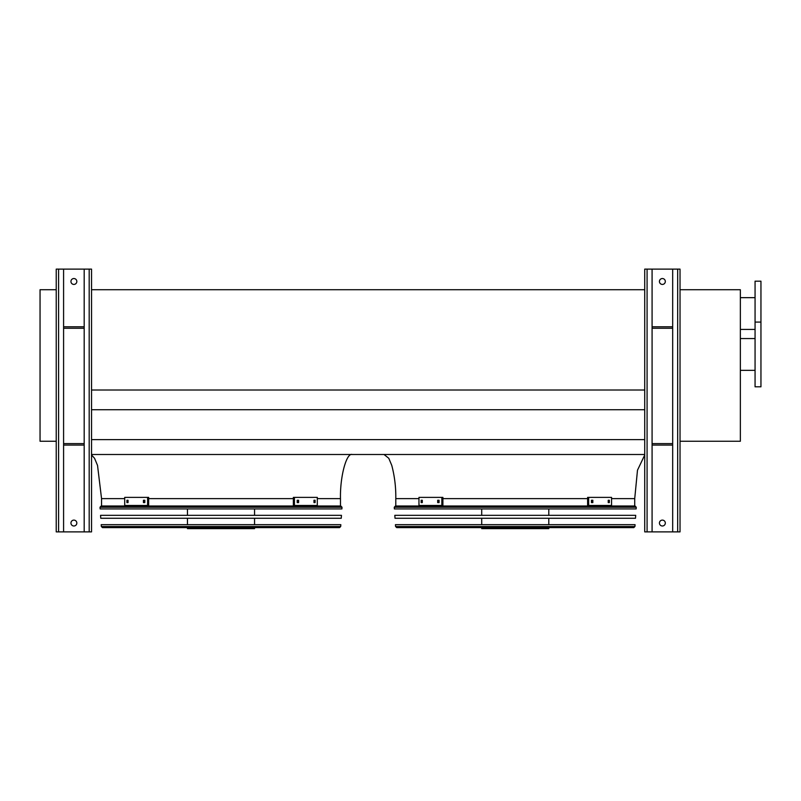 <?xml version="1.0" encoding="UTF-8"?>
<svg xmlns="http://www.w3.org/2000/svg" width="801" height="801" viewBox="0 0 801 801"><rect width="100%" height="100%" fill="white"/><g stroke="black" fill="none" stroke-linecap="round" stroke-linejoin="round"><path stroke-width="1.2" d="M56.23 441.251L40.05 441.251L40.05 289.722L56.23 289.722M91.544 454.497L644.725 454.497M91.544 439.639L644.725 439.639M91.544 409.722L644.725 409.722M91.544 390.007L644.725 390.007M91.544 289.722L644.725 289.722M418.963 498.633L395.794 498.633L395.794 505.992L634.722 505.992L634.722 498.633L637.486 470.207L644.725 454.998M352.24 454.497C346.422 452.525 339.944 476.795 340.475 498.633L340.475 505.992L101.547 505.992L101.547 498.633L97.532 465.421L94.538 458.272L91.544 454.998M680.029 289.722L740.354 289.722L740.354 441.251L680.029 441.251M760.95 386.813L760.95 281.181L755.063 281.181L755.063 386.813L760.95 386.813M755.063 329.441L740.354 329.441M677.676 269.116L677.676 531.884L680.029 531.884L680.029 269.116L652.084 269.116L652.084 531.884L644.725 531.884L644.725 269.116L647.078 269.116L647.078 531.884M659.433 281.481A2.944 2.944 0 0 1 662.377 278.538A2.944 2.944 0 0 1 665.321 281.481A2.944 2.944 0 0 1 662.377 284.425A2.944 2.944 0 0 1 659.433 281.481M672.68 269.116L672.68 531.884L652.084 531.884M659.433 523.053A2.944 2.944 0 0 1 662.377 520.109A2.944 2.944 0 0 1 665.321 523.053A2.944 2.944 0 0 1 662.377 525.997A2.944 2.944 0 0 1 659.433 523.053M652.084 269.116L647.078 269.116M677.676 531.884L672.68 531.884M672.68 326.788L652.084 326.788M672.68 328.26L652.084 328.26M672.68 445.076L652.084 445.076M672.68 443.604L652.084 443.604M89.191 269.116L89.191 531.884L91.544 531.884L91.544 269.116L63.589 269.116L63.589 531.884L56.23 531.884L56.23 269.116L58.583 269.116L58.583 531.884M70.949 281.481A2.944 2.944 0 0 1 73.892 278.538A2.944 2.944 0 0 1 76.826 281.481A2.944 2.944 0 0 1 73.892 284.425A2.944 2.944 0 0 1 70.949 281.481M84.185 269.116L84.185 531.884L63.589 531.884M70.949 523.053A2.944 2.944 0 0 1 73.892 520.109A2.944 2.944 0 0 1 76.826 523.053A2.944 2.944 0 0 1 73.892 525.997A2.944 2.944 0 0 1 70.949 523.053M63.589 269.116L58.583 269.116M89.191 531.884L84.185 531.884M84.185 326.788L63.589 326.788M84.185 328.26L63.589 328.26M84.185 445.076L63.589 445.076M84.185 443.604L63.589 443.604M394.262 507.243L394.372 508.925L636.134 508.925L636.254 507.243L394.262 507.243L395.434 505.992L635.073 505.992L636.254 507.243M548.795 508.925L548.795 515.333M548.795 518.267L548.795 524.675M548.795 527.619L548.795 528.64L481.711 528.64L481.711 527.619M422.287 502.607L421.156 502.607L421.156 500.245L422.287 500.245L422.287 502.607M439.058 502.607L437.686 502.607L437.686 500.245L439.058 500.245L439.058 502.607M441.852 497.381L418.963 497.381L418.963 505.471L441.852 505.471L441.852 497.381L442.903 497.381L442.903 505.471L441.852 505.471M422.207 500.245L422.207 502.607M438.728 500.245L438.728 502.607M592.83 502.607L591.458 502.607L591.458 500.245L592.83 500.245L592.83 502.607M609.351 502.607L608.229 502.607L608.229 500.245L609.351 500.245L609.351 502.607M588.665 505.471L611.553 505.471L611.553 497.381L587.614 497.381L587.614 505.471L588.665 505.471L588.665 497.381M591.779 502.607L591.779 500.245M608.309 502.607L608.309 500.245M394.813 515.333L635.704 515.333L635.503 518.267L395.013 518.267L394.813 515.333M395.444 524.675L635.063 524.675L634.943 526.517L633.771 527.619L396.745 527.619L395.574 526.517L395.444 524.675M397.406 527.619L633.1 527.619M100.015 507.243L100.125 508.925L341.897 508.925L342.007 507.243L100.015 507.243L101.186 505.992L340.836 505.992L342.007 507.243M254.558 508.925L254.558 515.333M254.558 518.267L254.558 524.675M254.558 527.619L254.558 528.64L187.464 528.64L187.464 527.619M128.04 502.607L126.918 502.607L126.918 500.245L128.04 500.245L128.04 502.607M144.811 502.607L143.439 502.607L143.439 500.245L144.811 500.245L144.811 502.607M147.604 497.381L124.716 497.381L124.716 505.471L147.604 505.471L147.604 497.381L148.656 497.381L148.656 505.471L147.604 505.471M127.96 500.245L127.96 502.607M144.48 500.245L144.48 502.607M298.583 502.607L297.211 502.607L297.211 500.245L298.583 500.245L298.583 502.607M315.103 502.607L313.982 502.607L313.982 500.245L315.103 500.245L315.103 502.607M294.418 505.471L317.306 505.471L317.306 497.381L293.366 497.381L293.366 505.471L294.418 505.471L294.418 497.381M297.541 502.607L297.541 500.245M314.062 502.607L314.062 500.245M100.566 515.333L341.456 515.333L341.256 518.267L100.766 518.267L100.566 515.333M101.196 524.675L340.825 524.675L340.695 526.517L339.524 527.619L102.498 527.619L101.326 526.517L101.196 524.675M103.169 527.619L338.853 527.619M634.722 498.633L611.553 498.633M587.614 498.633L442.903 498.633M340.475 498.633L317.306 498.633M293.366 498.633L148.656 498.633M124.716 498.633L101.547 498.633M395.574 526.517L634.943 526.517M101.326 526.517L340.695 526.517M395.794 498.633C395.974 487.368 394.633 476.295 391.779 465.421L388.785 458.272L384.019 454.497M755.063 338.563L740.354 338.563M755.063 370.342L740.354 370.342M760.95 322.082L755.063 322.082M755.063 297.662L740.354 297.662M481.711 508.925L481.711 515.333M481.711 518.267L481.711 524.675M187.464 508.925L187.464 515.333M187.464 518.267L187.464 524.675"/></g></svg>
